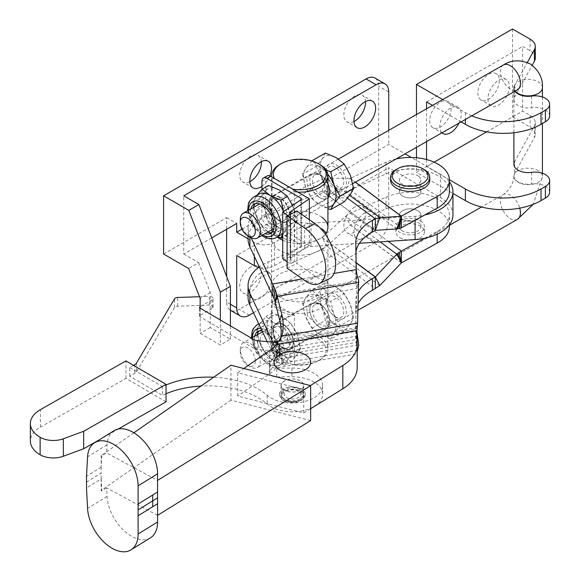 <?xml version="1.0" encoding="UTF-8"?>
<svg xmlns="http://www.w3.org/2000/svg" width="580" height="580" viewBox="0 0 580 580"><rect width="100%" height="100%" fill="white"/><g stroke="black" fill="none" stroke-linecap="round" stroke-linejoin="round"><path stroke-width="0.43" stroke-dasharray="2.9 2.17" d="M402.607 196.098A10.694 6.177 0 0 0 414.258 197.439A10.694 6.177 0 0 0 420.863 191.733A10.694 6.177 0 0 0 417.73 187.369A10.694 6.177 0 0 0 406.072 186.028A10.694 6.177 0 0 0 399.468 191.733A10.694 6.177 0 0 0 402.607 196.098A10.694 6.177 0 0 0 414.258 197.439A10.694 6.177 0 0 0 420.863 191.733A10.694 6.177 0 0 0 418.601 187.935A10.694 6.177 0 0 0 406.689 185.897A10.694 6.177 0 0 0 399.468 191.733A10.694 6.177 0 0 0 401.737 195.532A10.694 6.177 0 0 0 413.649 197.577A10.694 6.177 0 0 0 420.863 191.733A10.694 6.177 0 0 0 417.73 187.369A10.694 6.177 0 0 0 406.072 186.028A10.694 6.177 0 0 0 399.468 191.733A10.694 6.177 0 0 0 402.607 196.098M402.607 219.392A10.694 6.177 0 0 0 414.258 220.726A10.694 6.177 0 0 0 420.863 215.02A10.694 6.177 0 0 0 417.73 210.656A10.694 6.177 0 0 0 406.072 209.315A10.694 6.177 0 0 0 399.468 215.02A10.694 6.177 0 0 0 402.607 219.392A10.694 6.177 0 0 0 414.258 220.726A10.694 6.177 0 0 0 420.863 215.02A10.694 6.177 0 0 0 418.601 211.229A10.694 6.177 0 0 0 406.689 209.184A10.694 6.177 0 0 0 399.468 215.02A10.694 6.177 0 0 0 401.737 218.819A10.694 6.177 0 0 0 413.649 220.864A10.694 6.177 0 0 0 420.863 215.02A10.694 6.177 0 0 0 417.73 210.656A10.694 6.177 0 0 0 406.072 209.315A10.694 6.177 0 0 0 399.468 215.02A10.694 6.177 0 0 0 402.607 219.392M418.601 176.291A10.694 6.177 0 0 0 406.689 174.246A10.694 6.177 0 0 0 399.468 180.09A10.694 6.177 0 0 0 401.737 183.889A10.694 6.177 0 0 0 413.649 185.926A10.694 6.177 0 0 0 420.863 180.09A10.694 6.177 0 0 0 418.601 176.291M401.737 230.463A10.694 6.177 0 0 0 413.649 232.507A10.694 6.177 0 0 0 420.863 226.671A10.694 6.177 0 0 0 418.601 222.872A10.694 6.177 0 0 0 406.689 220.828A10.694 6.177 0 0 0 399.468 226.671A10.694 6.177 0 0 0 401.737 230.463M321.973 228.94A28.166 16.262 0 0 0 290.602 223.568A28.166 16.262 0 0 0 271.599 238.945A28.166 16.262 0 0 0 277.552 248.943A28.166 16.262 0 0 0 308.923 254.323A28.166 16.262 0 0 0 327.932 238.945A28.166 16.262 0 0 0 326.062 233.124M321.973 217.297A28.166 16.262 0 0 0 290.602 211.917A28.166 16.262 0 0 0 271.599 227.295A28.166 16.262 0 0 0 277.175 237.01M277.552 295.524A28.166 16.262 0 0 0 308.923 300.897A28.166 16.262 0 0 0 327.932 285.519A28.166 16.262 0 0 0 321.973 275.522A28.166 16.262 0 0 0 290.602 270.142A28.166 16.262 0 0 0 271.599 285.519A28.166 16.262 0 0 0 277.552 295.524M277.552 307.168A28.166 16.262 0 0 0 308.923 312.548A28.166 16.262 0 0 0 327.932 297.17A28.166 16.262 0 0 0 321.973 287.165A28.166 16.262 0 0 0 290.602 281.786A28.166 16.262 0 0 0 271.599 297.17A28.166 16.262 0 0 0 277.552 307.168M400.084 237.727A14.261 8.236 0 0 0 415.628 239.518A14.261 8.236 0 0 0 424.429 231.906A14.261 8.236 0 0 0 420.253 226.084A14.261 8.236 0 0 0 404.709 224.3A14.261 8.236 0 0 0 395.908 231.906A14.261 8.236 0 0 0 400.084 237.727M420.253 220.842A14.261 8.236 180 0 1 424.429 226.671A14.261 8.236 180 0 1 415.628 234.276A14.261 8.236 180 0 1 400.084 232.493A14.261 8.236 180 0 1 395.908 226.671A14.261 8.236 180 0 1 404.709 219.059A14.261 8.236 180 0 1 420.253 220.842M449.384 226.671A39.222 22.642 0 0 0 441.09 212.744A39.222 22.642 0 0 0 386.048 208.814L350.161 224.996L326.685 246.195A14.616 9.411 -53.5 0 1 322.067 249.269L267.967 273.63A51.7 29.848 0 0 0 248.066 297.17M424.799 238.235L437.189 231.435A39.222 22.642 0 0 0 449.384 215.02A39.222 22.642 0 0 0 441.09 201.1A39.222 22.642 0 0 0 386.048 197.171L350.276 213.28A14.616 9.411 126.5 0 0 345.658 216.355L322.067 237.626L267.967 261.986A51.7 29.848 0 0 0 258.695 267.387M150.481 537.827A34.619 20.655 58.3 0 1 123.511 530.149A34.619 20.655 58.3 0 1 107.039 496.429L106.597 487.852L157.557 515.352L157.571 480.407M253.866 339.59L253.866 348.319A7.134 4.118 0 0 0 257.803 349.493L273.455 350.951A7.134 4.118 0 0 1 279.451 355.011A7.134 4.118 0 0 1 279.052 356.374L269.946 371.439A7.134 4.118 180 0 0 269.548 372.802A7.134 4.118 180 0 0 271.607 375.688A7.134 4.118 180 0 0 276.783 376.913L276.783 368.184A7.134 4.118 180 0 1 276.116 368.169A7.134 4.118 180 0 1 271.607 366.959A7.134 4.118 180 0 1 269.548 364.066A7.134 4.118 180 0 1 269.946 362.71L279.052 347.637A7.134 4.118 0 0 0 279.451 346.282A7.134 4.118 0 0 0 277.465 343.425M276.783 368.184L291.921 368.053A30.305 17.494 180 0 1 313.939 373.259A30.305 17.494 180 0 1 322.676 385.548A30.305 17.494 180 0 1 303.876 401.737A30.305 17.494 180 0 1 270.802 397.844A30.305 17.494 180 0 1 267.213 395.306A71.304 41.166 0 0 0 258.781 389.354A71.304 41.166 0 0 0 252.213 385.961A71.304 41.166 0 0 0 213.665 377.232M276.783 376.913L291.921 376.79A30.305 17.494 180 0 1 313.939 381.988A30.305 17.494 180 0 1 322.676 394.284A30.305 17.494 180 0 1 303.876 410.466A30.305 17.494 180 0 1 270.802 406.573A30.305 17.494 180 0 1 267.213 404.042A71.304 41.166 0 0 0 258.781 398.083A71.304 41.166 0 0 0 201.013 386.041M291.204 401.563A10.164 5.865 0 0 0 301.825 397.88A10.164 5.865 0 0 0 298.381 391.007A10.164 5.865 0 0 0 293.531 389.912A10.164 5.865 0 0 0 286.353 391.007A10.164 5.865 0 0 0 282.547 397.242A10.164 5.865 0 0 0 291.204 401.563M291.435 398.946A8.127 4.691 0 0 0 299.933 395.995A8.127 4.691 0 0 0 297.177 390.5A8.127 4.691 0 0 0 293.299 389.622A8.127 4.691 0 0 0 287.557 390.5A8.127 4.691 0 0 0 284.512 395.488A8.127 4.691 0 0 0 291.435 398.946M293.857 386.816A13.014 7.511 0 0 0 279.357 394.284A13.014 7.511 0 0 0 290.877 401.744A13.014 7.511 0 0 0 305.385 394.284A13.014 7.511 0 0 0 293.857 386.816M396.14 158.942A39.222 22.642 0 0 0 386.048 162.233L350.276 178.343L326.685 178.321A14.616 9.411 126.5 0 0 322.067 179.401L267.967 203.761A51.7 29.848 0 0 0 248.066 227.295A51.7 29.848 0 0 0 249.879 235.132L251.082 237.684M449.384 191.733A39.222 22.642 0 0 0 441.09 177.806A39.222 22.642 0 0 0 386.048 173.877L350.276 189.986A14.616 9.411 -53.5 0 1 345.658 191.067L322.067 191.045L267.967 215.405A51.7 29.848 0 0 0 248.066 238.945M429.78 180.09A19.611 11.324 0 0 0 424.031 172.086A19.611 11.324 0 0 0 402.665 169.628A19.611 11.324 0 0 0 390.558 180.09M282.721 240.243A28.166 16.262 0 0 0 325.271 234.197M276.5 344.433L276.5 356.076L356.939 342.236L355.555 329.295L356.874 287.26A17.828 4.162 -99.8 0 0 355.982 284.562L355.786 254.75A53.483 30.878 180 0 1 355.786 254.424A53.483 30.878 180 0 1 355.946 252.017M356.939 330.593L356.939 342.236L355.555 336.32L356.874 330.941A17.828 4.162 80.2 0 1 355.982 330.15L355.786 301.325A53.483 30.878 180 0 1 355.786 301.005A53.483 30.878 180 0 1 358.534 291.232M272.868 342.164L274.057 344.252A17.828 4.162 -99.8 0 0 274.956 345.035L279.785 346.702A53.483 5.814 171.7 0 1 281.155 347.739A53.483 5.814 171.7 0 1 279.792 349.356L276.5 356.076L281.314 337.741L279.792 342.338L279.052 346.97M267.133 341.627L275.108 357.541A32.088 7.482 -99.8 0 0 276.725 358.955L281.822 360.731A53.483 5.814 171.7 0 1 283.192 361.768A53.483 5.814 171.7 0 1 281.829 363.385L276.5 367.727L276.5 356.076M356.976 332.652L356.758 331.158L275.246 345.18L277.284 359.216L358.65 344.853A32.088 7.482 80.2 0 1 357.033 343.44L356.265 339.467L355.786 312.968A53.483 30.878 180 0 1 355.786 312.649A53.483 30.878 180 0 1 358.172 303.529M424.031 169.462A19.611 11.324 0 0 0 396.299 169.462M310.409 385.562L303.76 389.68L237.72 372.759L243.832 368.503M272.875 295.59L356.265 281.242L356.265 269.599M322.067 191.045L375.325 230.347M275.246 302.506L356.758 288.477L358.795 282.337M356.874 287.26L358.65 280.205M355.982 284.562L357.033 275.362M280.539 338.88A53.483 47.661 -161.6 0 1 279.792 342.338L355.555 329.295L357.592 323.161M281.829 336.197L281.314 337.741M303.76 389.68L303.76 412.974L237.72 396.046L237.72 372.759M310.655 420.565L230.949 400.135L230.949 365.197M101.754 455.909L101.138 467.088L101.138 455.583L101.754 455.909L106.597 452.922L157.557 480.421M101.138 467.088L101.138 473.048L86.507 482.089M133.893 432.782L101.138 455.583M114.093 430.672A34.619 20.655 -121.7 0 0 107.039 444.824L106.597 452.922M101.225 467.139L86.5 476.231M209.337 305.087L209.337 296.358A3.567 2.059 180 0 1 213.077 298.41A3.567 2.059 180 0 1 212.019 299.875L212.019 308.611A3.567 2.059 0 0 0 213.077 307.146A3.567 2.059 0 0 0 209.337 305.087L177.647 306.211A3.567 2.059 0 0 0 174.486 307.596L136.568 371.686A7.134 4.118 0 0 1 134.828 373.281L129.71 376.202L162.458 395.35L162.458 386.621A71.304 41.166 0 0 1 166.032 385.011M212.019 308.611L200.093 315.404A1.783 1.029 0 0 0 199.563 316.136A1.783 1.029 0 0 0 200.078 316.861L200.078 308.132M253.866 348.319L200.078 316.861M166.032 393.74A71.304 41.166 0 0 0 162.458 395.35M212.019 299.875L200.158 306.639M133.494 365.313L129.71 367.466L129.71 376.202M166.032 401.81L125.954 378.37L40.433 427.112A33.872 19.553 0 0 0 30.356 441.025M125.954 378.37L125.954 360.905M129.71 367.466L162.458 386.621M98.665 440.205L118.262 429.033M199.491 296.706L209.337 296.358M357.186 367.727A53.483 30.878 0 0 0 357.178 367.408L356.939 353.88L276.5 367.727A53.483 30.878 180 0 1 276.116 368.169A53.483 30.878 180 0 1 269.707 373.774L237.72 396.046M106.597 487.852L101.754 490.847L101.225 478.841L86.5 487.939M101.225 478.841L101.138 473.048M230.949 400.135L101.138 490.513L101.754 490.847M101.138 479.007L101.138 490.513M356.939 342.236L357.186 351.77M303.76 412.974L310.655 408.704M357.592 350.349L281.829 363.385L279.792 349.356L355.555 336.32L357.186 347.521M279.248 341.076L356.265 327.823L356.265 339.467L272.875 353.814L272.912 342.164M355.982 330.15L357.033 343.44M356.874 330.941L356.961 331.615M357.911 339.061L358.65 344.853M274.956 345.035L276.725 358.955M274.057 344.252L275.108 357.541M401.367 262.74L350.276 224.924M284.425 389.695A11.23 6.481 0 0 0 281.14 394.284A11.23 6.481 0 0 0 288.071 400.272A11.23 6.481 0 0 0 300.31 398.866A11.23 6.481 0 0 0 303.601 394.284A11.23 6.481 0 0 0 296.67 388.288A11.23 6.481 0 0 0 284.425 389.695M284.425 380.966A11.23 6.481 0 0 0 281.14 385.548A11.23 6.481 0 0 0 288.071 391.536A11.23 6.481 0 0 0 300.31 390.13A11.23 6.481 0 0 0 303.601 385.548A11.23 6.481 0 0 0 296.67 379.559A11.23 6.481 0 0 0 284.425 380.966M284.316 398.873A11.317 6.532 180 0 1 281.046 394.284A11.317 6.532 180 0 1 288.071 388.238A11.317 6.532 180 0 1 300.425 389.688A11.317 6.532 180 0 1 303.688 394.284A11.317 6.532 180 0 1 296.67 400.33A11.317 6.532 180 0 1 284.316 398.873M284.316 390.137A11.317 6.532 180 0 1 281.046 385.548A11.317 6.532 180 0 1 288.071 379.501A11.317 6.532 180 0 1 300.425 380.959A11.317 6.532 180 0 1 303.688 385.548A11.317 6.532 180 0 1 296.67 391.594A11.317 6.532 180 0 1 284.316 390.137M250.582 267.133A15.334 8.852 120 0 0 240.562 280.64A15.334 8.852 120 0 0 242.911 292.929A15.334 8.852 120 0 0 250.582 292.168A15.334 8.852 120 0 0 260.594 278.661A15.334 8.852 120 0 0 258.245 266.372A15.334 8.852 120 0 0 250.582 267.133M260.666 272.955A15.334 8.852 120 0 0 250.647 286.469A15.334 8.852 120 0 0 252.996 298.751A15.334 8.852 120 0 0 260.666 297.989A15.334 8.852 120 0 0 270.679 284.483A15.334 8.852 120 0 0 268.33 272.194A15.334 8.852 120 0 0 260.666 272.955M354.699 207.017A15.334 8.852 120 0 0 344.687 220.53A15.334 8.852 120 0 0 347.036 232.812A15.334 8.852 120 0 0 354.699 232.051A15.334 8.852 120 0 0 364.719 218.544A15.334 8.852 120 0 0 362.369 206.255A15.334 8.852 120 0 0 354.699 207.017M364.784 212.838A15.334 8.852 120 0 0 354.771 226.352A15.334 8.852 120 0 0 357.12 238.634A15.334 8.852 120 0 0 364.784 237.88A15.334 8.852 120 0 0 374.803 224.366A15.334 8.852 120 0 0 372.454 212.084A15.334 8.852 120 0 0 364.784 212.838M249.85 181.649A15.334 8.852 -60 0 1 242.911 182.011A15.334 8.852 -60 0 1 240.562 169.73A15.334 8.852 -60 0 1 250.582 156.216A15.334 8.852 -60 0 1 258.245 155.454A15.334 8.852 -60 0 1 261.392 161.646M269.881 175.827A15.334 8.852 -60 0 1 261.935 186.26M353.974 121.532A15.334 8.852 -60 0 1 347.036 121.894A15.334 8.852 -60 0 1 344.687 109.613A15.334 8.852 -60 0 1 354.699 96.099A15.334 8.852 -60 0 1 362.369 95.345A15.334 8.852 -60 0 1 365.516 101.529M230.412 304.254L226.628 302.064A17.828 10.295 120 0 0 230.318 310.227A17.828 10.295 120 0 0 239.236 309.343L366.045 236.132A17.828 10.295 120 0 0 378.653 214.295L378.653 86.203A17.828 10.295 -60 0 0 374.963 78.046M226.628 302.064L226.628 276.522M253.525 312.743L376.13 241.954A17.828 10.295 120 0 0 388.738 220.117L388.738 167.714L236.713 255.49M452.951 215.02A42.782 24.701 0 0 0 440.423 197.555L388.738 167.714M259.695 267.619A14.261 8.236 0 0 0 274.529 265.676L304.667 248.276A10.694 6.177 180 0 1 311.003 246.507L359.39 243.281M241.962 229.173L388.738 144.427L405.065 153.852M248.066 238.75L254.359 242.389A14.261 8.236 0 0 0 274.529 242.389L304.667 224.989A10.694 6.177 180 0 1 311.003 223.22L415.084 216.275A42.782 24.701 0 0 0 424.799 214.948M449.384 181.859A42.782 24.701 0 0 0 440.423 174.268L411.3 157.456M388.738 130.333L388.738 144.427M163.596 254.033L226.628 217.645L226.628 229.288M226.628 217.645L236.713 223.467M211.743 237.88L183.766 254.033L183.766 195.808M183.766 254.033L198.701 262.653L188.616 268.475M200.158 308.176L200.158 333.362L220.327 345.006L220.327 319.971M198.701 262.653L210.243 292.603L210.243 327.54L230.412 339.184L220.327 345.006M230.412 339.184L230.412 325.866M210.243 327.54L200.158 333.362M210.243 292.603L200.158 298.424M264.9 207.43A12.122 6.953 -119.7 0 0 258.898 206.799A12.122 6.953 -119.7 0 0 257.027 216.499A12.122 6.953 -119.7 0 0 264.9 227.23A12.122 6.953 -119.7 0 0 270.904 227.86A12.122 6.953 -119.7 0 0 272.774 218.16A12.122 6.953 -119.7 0 0 264.9 207.43M278.335 199.774A12.122 6.953 -119.7 0 0 272.332 199.143A12.122 6.953 -119.7 0 0 270.461 208.844A12.122 6.953 -119.7 0 0 278.335 219.573A12.122 6.953 -119.7 0 0 284.338 220.204A12.122 6.953 -119.7 0 0 286.208 210.504A12.122 6.953 -119.7 0 0 278.335 199.774M250.821 208.938A16.805 9.643 -119.7 0 0 262.312 232.529A16.805 9.643 -119.7 0 0 264.944 233.718M271.832 232.493A16.805 9.643 -119.7 0 0 273.224 231.935A16.805 9.643 -119.7 0 0 275.819 218.479A16.805 9.643 -119.7 0 0 264.9 203.602A16.805 9.643 -119.7 0 0 256.577 202.725A16.805 9.643 -119.7 0 0 255.381 203.638M253.409 207.466A16.805 9.643 -119.7 0 0 264.9 231.05A16.805 9.643 -119.7 0 0 267.532 232.246M279.4 197.417A14.261 8.178 -119.7 0 0 272.339 196.671A14.261 8.178 -119.7 0 0 270.135 208.089A14.261 8.178 -119.7 0 0 279.4 220.712A14.261 8.178 -119.7 0 0 286.462 221.458A14.261 8.178 -119.7 0 0 288.666 210.04A14.261 8.178 -119.7 0 0 279.4 197.417M279.466 197.381A14.261 8.178 -119.7 0 0 272.404 196.635A14.261 8.178 -119.7 0 0 270.2 208.053A14.261 8.178 -119.7 0 0 279.466 220.675A14.261 8.178 -119.7 0 0 286.527 221.415A14.261 8.178 -119.7 0 0 288.731 210.004A14.261 8.178 -119.7 0 0 279.466 197.381M289.862 215.107A14.797 8.49 60.3 0 1 286.796 221.886A14.797 8.49 60.3 0 1 275.471 217.848A14.797 8.49 60.3 0 1 269.069 202.949A14.797 8.49 60.3 0 1 272.136 196.17A14.797 8.49 60.3 0 1 283.461 200.209A14.797 8.49 60.3 0 1 289.862 215.107M319.812 173.949L311.054 173.993L306.776 179.256L307.69 186.485L319.812 198.113L325.714 199.701L326.888 188.427L319.812 173.949M268.707 334.812A12.122 6.953 -119.7 0 0 262.704 334.174A12.122 6.953 -119.7 0 0 260.833 343.875A12.122 6.953 -119.7 0 0 268.707 354.605A12.122 6.953 -119.7 0 0 274.71 355.243A12.122 6.953 -119.7 0 0 276.58 345.542A12.122 6.953 -119.7 0 0 268.707 334.812M282.141 327.156A12.122 6.953 -119.7 0 0 276.138 326.518A12.122 6.953 -119.7 0 0 274.267 336.219A12.122 6.953 -119.7 0 0 282.141 346.949A12.122 6.953 -119.7 0 0 288.144 347.579A12.122 6.953 -119.7 0 0 290.014 337.879A12.122 6.953 -119.7 0 0 282.141 327.156M254.627 336.32A16.805 9.643 -119.7 0 0 266.118 359.904A16.805 9.643 -119.7 0 0 274.442 360.789A16.805 9.643 -119.7 0 0 277.037 347.333A16.805 9.643 -119.7 0 0 266.118 332.456A16.805 9.643 -119.7 0 0 262.087 330.926M257.215 334.841A16.805 9.643 -119.7 0 0 268.707 358.433A16.805 9.643 -119.7 0 0 277.03 359.31A16.805 9.643 -119.7 0 0 279.625 345.861A16.805 9.643 -119.7 0 0 268.707 330.984A16.805 9.643 -119.7 0 0 260.384 330.107A16.805 9.643 -119.7 0 0 259.188 331.02M283.207 324.8A14.261 8.178 -119.7 0 0 276.145 324.053A14.261 8.178 -119.7 0 0 273.941 335.465A14.261 8.178 -119.7 0 0 283.207 348.087A14.261 8.178 -119.7 0 0 290.268 348.834A14.261 8.178 -119.7 0 0 292.472 337.422A14.261 8.178 -119.7 0 0 283.207 324.8M283.272 348.051A14.261 8.178 60.3 0 1 274.007 335.428A14.261 8.178 60.3 0 1 276.211 324.017A14.261 8.178 60.3 0 1 283.272 324.764A14.261 8.178 60.3 0 1 292.537 337.386A14.261 8.178 60.3 0 1 290.333 348.798A14.261 8.178 60.3 0 1 283.272 348.051M283.272 324.329A14.797 8.49 -119.7 0 0 275.942 323.553A14.797 8.49 -119.7 0 0 273.659 335.392A14.797 8.49 -119.7 0 0 283.272 348.486A14.797 8.49 -119.7 0 0 290.602 349.262A14.797 8.49 -119.7 0 0 292.885 337.422A14.797 8.49 -119.7 0 0 283.272 324.329M319.812 303.5L311.054 303.536L306.776 308.806L307.69 316.035L319.812 327.664L325.714 329.251L326.888 317.978L319.812 303.5M282.721 233.696A23.178 13.296 -119.7 0 0 284.178 232.087A23.178 13.296 -119.7 0 0 284.178 213.164A23.178 13.296 -119.7 0 0 283.526 211.569M292.574 205.429L296.793 220.864L293.567 226.737L287.39 234.291L279.466 227.947A23.178 13.296 60.3 0 1 265.364 210.243A23.178 13.296 60.3 0 1 265.364 191.32A23.178 13.296 60.3 0 1 279.466 190.102A23.178 13.296 60.3 0 1 293.567 207.814A23.178 13.296 60.3 0 1 293.567 226.737A23.178 13.296 -119.7 0 1 279.466 227.947L268.591 223.293L262.153 226.961L270.077 233.305A23.178 13.296 -119.7 0 0 281.554 234.516M274.224 178.278A26.383 15.232 0 0 0 274.412 178.676L272.027 178.742A28.166 16.262 180 0 1 271.636 176.762M279.85 164.416A28.166 16.262 180 0 1 319.551 164.343M265.959 354.344L259.782 342.976A23.178 13.296 -119.7 0 0 273.883 360.68L265.959 354.344L272.397 350.668L283.272 355.33A23.178 13.296 -119.7 0 0 294.517 356.664L294.517 364.53A28.166 16.262 0 0 0 319.681 360.049A28.166 16.262 0 0 0 327.932 348.551A28.166 16.262 0 0 0 319.812 337.125A28.166 16.262 0 0 0 289.072 333.507A28.166 16.262 0 0 0 271.599 348.551A28.166 16.262 0 0 0 272.027 351.371L272.027 343.512A23.178 13.296 60.3 0 1 269.171 337.625A23.178 13.296 60.3 0 1 269.171 318.703A23.178 13.296 60.3 0 1 272.027 316.144L272.027 343.512A23.178 13.296 60.3 0 0 283.272 355.33L291.196 361.666L284.758 365.335L287.985 359.462A23.178 13.296 -119.7 0 0 287.985 340.54A23.178 13.296 -119.7 0 0 273.883 322.835L284.758 327.49L287.985 340.54L294.154 351.915L287.985 359.462A23.178 13.296 -119.7 0 1 285.36 361.891L280.183 364.842A23.178 13.296 -119.7 0 0 283.758 346.296A23.178 13.296 -119.7 0 0 268.707 325.786A23.178 13.296 -119.7 0 0 258.781 323.901M297.931 192.147A28.166 16.262 180 0 1 294.517 191.893L294.517 241.091A28.166 16.262 0 0 1 282.721 238.061M309.336 219.689L309.336 245.391L272.027 223.568L272.027 227.94A28.166 16.262 0 0 0 279.719 236.538A28.166 16.262 0 0 0 281.641 237.568M272.397 350.668L269.171 337.625L263.001 326.25L269.171 318.703L272.397 312.823L283.272 317.485A23.178 13.296 60.3 0 1 294.517 329.302A23.178 13.296 60.3 0 1 297.373 335.189A23.178 13.296 60.3 0 1 297.373 354.112A23.178 13.296 -119.7 0 1 294.517 356.664L294.517 315.324A28.166 16.262 180 0 1 279.719 310.779A28.166 16.262 180 0 1 272.027 302.173L272.027 316.144A23.178 13.296 -119.7 0 1 283.272 317.485L291.196 323.821L284.758 327.49M284.758 365.335L273.883 360.68A23.178 13.296 -119.7 0 0 285.36 361.891M291.196 323.821L297.373 335.189L300.599 348.239L294.154 351.915M300.599 348.239L297.373 354.112L291.196 361.666M259.782 342.976L256.556 329.926L259.782 324.053L265.959 316.499L273.883 322.835A23.178 13.296 -119.7 0 0 262.406 321.625A23.178 13.296 -119.7 0 0 259.782 324.053A23.178 13.296 -119.7 0 0 259.782 342.976M263.001 326.25L256.556 329.926M272.397 312.823L265.959 316.499M294.517 315.324L272.027 302.173M272.027 227.94L294.517 241.091M261.935 189.363L261.935 216.238A7.134 4.089 -119.7 0 0 266.945 224.996L270.744 222.821L272.027 223.568L272.027 178.742M274.412 354.22A26.383 15.232 180 0 1 288.318 336.284A26.383 15.232 180 0 1 321.284 341.192A26.383 15.232 180 0 1 318.42 360.774A26.383 15.232 180 0 1 292.132 364.588L274.412 354.22L272.027 351.371M294.517 364.53L292.132 364.588M294.517 191.893L292.132 189.044A26.383 15.232 0 0 0 292.827 189.16M292.132 189.044L274.412 178.676M270.744 222.821A7.134 4.089 60.3 0 1 265.734 214.071L265.734 179.14A7.134 4.089 60.3 0 1 267.213 175.87M290.674 212.817L290.674 258.064A1.783 1.029 0 0 0 290.246 258.731A1.783 1.029 0 0 0 290.66 259.383L294.256 261.892L294.256 215.311L291.776 213.585M290.674 258.064L309.336 245.391M266.945 224.996L300.94 244.876L300.94 199.745M301.027 199.687L301.027 246.261L282.721 258.695M287.114 261.754L290.138 263.864L290.138 217.282L287.658 215.557M294.256 215.311L290.138 217.282M294.256 261.892L290.138 263.864M301.027 246.261A1.783 1.029 0 0 0 301.455 245.601A1.783 1.029 0 0 0 300.94 244.876M329.034 278.922A32.088 16.711 64.4 0 1 315.194 276.174L296.996 263.487L296.996 211.091M287.114 268.214L296.996 263.487M283.584 211.533L290.348 224.532L282.721 234.327M296.793 220.864L290.348 224.532M287.39 234.291L282.721 236.952M262.153 226.961L255.976 215.593A23.178 13.296 -119.7 0 0 270.077 233.305L277.566 236.785M258.6 194.242A23.178 13.296 -119.7 0 0 255.976 196.671A23.178 13.296 -119.7 0 0 255.976 215.593L252.749 202.543L257.15 195.076M268.591 223.293L265.364 210.243L259.195 198.875L252.749 202.543M259.195 198.875L265.364 191.32L268.591 185.448M335.233 167.344A12.122 6.953 -119.7 0 0 329.23 166.707A12.122 6.953 -119.7 0 0 327.359 176.407A12.122 6.953 -119.7 0 0 335.233 187.137A12.122 6.953 -119.7 0 0 341.236 187.775A12.122 6.953 -119.7 0 0 343.106 178.075A12.122 6.953 -119.7 0 0 335.233 167.344M320.943 195.286A12.122 6.953 60.3 0 1 313.07 184.556A12.122 6.953 60.3 0 1 314.94 174.856A12.122 6.953 60.3 0 1 320.943 175.493A12.122 6.953 60.3 0 1 328.817 186.224A12.122 6.953 60.3 0 1 326.946 195.924A12.122 6.953 60.3 0 1 320.943 195.286M336.298 188.275A14.261 8.178 60.3 0 1 326.279 170.774A14.261 8.178 60.3 0 1 336.298 164.988A14.261 8.178 60.3 0 1 346.318 182.49A14.261 8.178 60.3 0 1 336.298 188.275M319.87 197.642A14.261 8.178 60.3 0 1 310.612 185.02A14.261 8.178 60.3 0 1 312.808 173.608A14.261 8.178 60.3 0 1 319.87 174.355A14.261 8.178 60.3 0 1 329.135 186.977A14.261 8.178 60.3 0 1 326.939 198.389A14.261 8.178 60.3 0 1 319.87 197.642M327.932 183.969A14.261 8.178 -119.7 0 0 319.812 174.391A14.261 8.178 -119.7 0 0 312.75 173.645A14.261 8.178 -119.7 0 0 310.546 185.056A14.261 8.178 -119.7 0 0 319.812 197.679A14.261 8.178 -119.7 0 0 326.873 198.425A14.261 8.178 -119.7 0 0 327.932 197.599M325.431 153.055L322.204 158.927L316.027 166.475L302.485 174.196L305.711 168.323L311.88 160.776L319.812 167.112A23.178 13.296 -119.7 0 0 305.711 168.323A23.178 13.296 -119.7 0 0 305.711 187.246A23.178 13.296 -119.7 0 0 319.812 204.957L327.932 208.669M327.772 174.181A23.178 13.296 60.3 0 0 319.812 167.112L326.083 170.129M316.027 166.475L322.204 177.85L325.431 190.9L336.298 195.554L344.23 201.891M302.485 174.196L305.711 187.246L311.88 198.621L325.431 190.9M311.88 198.621L319.812 204.957A23.178 13.296 -119.7 0 0 327.932 207.183M322.204 158.927A23.178 13.296 60.3 0 1 336.298 157.709A23.178 13.296 60.3 0 1 350.4 175.421A23.178 13.296 60.3 0 1 350.4 194.344A23.178 13.296 60.3 0 1 336.298 195.554A23.178 13.296 60.3 0 1 322.204 177.85A23.178 13.296 60.3 0 1 322.204 158.927M335.233 296.887A12.122 6.953 -119.7 0 0 329.23 296.257A12.122 6.953 -119.7 0 0 327.359 305.957A12.122 6.953 -119.7 0 0 335.233 316.687A12.122 6.953 -119.7 0 0 341.236 317.318A12.122 6.953 -119.7 0 0 343.106 307.618A12.122 6.953 -119.7 0 0 335.233 296.887M320.943 324.836A12.122 6.953 60.3 0 1 313.07 314.106A12.122 6.953 60.3 0 1 314.94 304.406A12.122 6.953 60.3 0 1 320.943 305.036A12.122 6.953 60.3 0 1 328.817 315.767A12.122 6.953 60.3 0 1 326.946 325.467A12.122 6.953 60.3 0 1 320.943 324.836M336.298 317.825A14.261 8.178 60.3 0 1 326.279 300.324A14.261 8.178 60.3 0 1 336.298 294.538A14.261 8.178 60.3 0 1 346.318 312.04A14.261 8.178 60.3 0 1 336.298 317.825M319.87 327.192A14.261 8.178 60.3 0 1 310.612 314.57A14.261 8.178 60.3 0 1 312.808 303.151A14.261 8.178 60.3 0 1 319.87 303.898A14.261 8.178 60.3 0 1 329.135 316.52A14.261 8.178 60.3 0 1 326.939 327.932A14.261 8.178 60.3 0 1 319.87 327.192M319.812 303.935A14.261 8.178 -119.7 0 0 312.75 303.188A14.261 8.178 -119.7 0 0 310.546 314.606A14.261 8.178 -119.7 0 0 319.812 327.229A14.261 8.178 -119.7 0 0 326.873 327.976A14.261 8.178 -119.7 0 0 329.07 316.557A14.261 8.178 -119.7 0 0 319.812 303.935M325.431 282.598L322.204 288.47A23.178 13.296 60.3 0 1 336.298 287.26L325.431 282.598L311.88 290.319L319.812 296.656A23.178 13.296 -119.7 0 0 305.711 297.873A23.178 13.296 -119.7 0 0 305.711 316.796A23.178 13.296 -119.7 0 0 319.812 334.508L330.68 339.162L344.23 331.441L350.4 323.887L353.626 318.014L350.4 304.964L344.23 293.596L330.68 301.317L333.906 314.367L340.083 325.735L353.626 318.014M330.68 339.162L333.906 333.29L340.083 325.735M311.88 290.319L305.711 297.873L302.485 303.746L305.711 316.796L311.88 328.164L319.812 334.508A23.178 13.296 -119.7 0 0 333.906 333.29A23.178 13.296 -119.7 0 0 333.906 314.367A23.178 13.296 60.3 0 0 319.812 296.656L330.68 301.317M344.23 331.441L336.298 325.104A23.178 13.296 60.3 0 1 322.204 307.4A23.178 13.296 60.3 0 1 322.204 288.47L316.027 296.025L322.204 307.4L325.431 320.443L336.298 325.104A23.178 13.296 60.3 0 0 350.4 323.887A23.178 13.296 60.3 0 0 350.4 304.964A23.178 13.296 60.3 0 0 336.298 287.26L344.23 293.596M302.485 303.746L316.027 296.025M311.88 328.164L325.431 320.443M255.309 361.021A10.694 6.134 -119.7 0 0 247.841 347.92A10.694 6.134 -119.7 0 0 240.28 352.125A10.694 6.134 -119.7 0 0 240.28 352.234A10.694 6.134 -119.7 0 0 247.841 365.393A10.694 6.134 -119.7 0 0 255.309 361.021M240.308 349.32A14.261 8.178 60.3 0 1 240.316 349.174A14.261 8.178 60.3 0 1 243.267 342.794A14.261 8.178 60.3 0 1 254.178 346.68A14.261 8.178 60.3 0 1 260.348 361.043A14.261 8.178 60.3 0 1 257.389 367.575A14.261 8.178 60.3 0 1 250.393 366.864A14.261 8.178 60.3 0 1 240.308 349.32M250.393 237.314A14.261 8.178 60.3 0 1 240.308 219.776M451.138 108.402A15.152 8.751 -60 0 1 444.519 123.649A15.152 8.751 -60 0 1 432.847 127.709A15.152 8.751 -60 0 1 429.708 120.778A15.152 8.751 -60 0 1 436.32 105.524A15.152 8.751 -60 0 1 447.999 101.464A15.152 8.751 -60 0 1 451.138 108.402M458.954 123.141A15.152 8.751 120 0 0 461.223 114.224A15.152 8.751 120 0 0 458.084 107.285A15.152 8.751 120 0 0 446.404 111.346A15.152 8.751 120 0 0 439.792 126.6A15.152 8.751 120 0 0 441.974 132.82M499.293 80.598A15.152 8.751 -60 0 1 492.674 95.852A15.152 8.751 -60 0 1 481.001 99.912A15.152 8.751 -60 0 1 477.862 92.974A15.152 8.751 -60 0 1 484.474 77.72A15.152 8.751 -60 0 1 496.154 73.667A15.152 8.751 -60 0 1 499.293 80.598M487.947 98.796A15.152 8.751 120 0 0 491.086 105.734A15.152 8.751 120 0 0 502.759 101.674A15.152 8.751 120 0 0 509.378 86.42A15.152 8.751 120 0 0 506.238 79.489A15.152 8.751 120 0 0 494.559 83.549A15.152 8.751 120 0 0 487.947 98.796M549.644 115.884A14.543 8.396 0 0 0 545.381 109.939A14.543 8.396 0 0 0 531.599 107.728A14.261 8.236 180 0 1 513.902 99.738A14.261 8.236 180 0 1 514.576 97.237L532.208 65.243M549.644 192.154A14.543 8.396 0 0 0 545.381 186.216A14.543 8.396 0 0 0 531.599 184.005A14.261 8.236 180 0 1 513.902 176.008A14.261 8.236 180 0 1 514.576 173.514L534.448 137.446A17.828 10.295 0 0 0 535.289 134.321A17.828 10.295 0 0 0 530.069 127.042L512.524 116.921L416.469 172.376L452.951 193.437M486.635 131.863L522.609 111.099L530.069 115.398A17.828 10.295 180 0 1 535.289 122.677A17.828 10.295 180 0 1 534.448 125.795L514.576 161.871L514.576 173.514M442.678 99.586L465.377 112.694A53.483 30.878 0 0 0 471.757 115.84M514.967 91.212A14.261 8.236 180 0 1 513.902 88.095A14.261 8.236 180 0 1 514.576 85.594L527.307 62.495M535.289 58.051A17.828 10.295 0 0 0 530.069 50.772L522.609 46.465L522.609 111.099M512.524 29L512.524 116.921M416.469 114.521L416.469 147.356M416.469 157.738L416.469 172.376M449.384 179.735L426.554 166.554L426.554 159.514M426.554 141.607L426.554 108.779M432.528 105.371L461.143 121.894M426.554 166.554L434.145 162.168M426.554 101.928L522.609 46.465M437.189 234.175L437.189 231.435M107.039 496.429L87.566 508.457M291.921 368.053L291.921 376.79M267.213 395.306L267.213 404.042M291.08 402.179A11.23 6.481 180 0 1 281.213 394.995A11.23 6.481 180 0 1 293.654 389.296A11.23 6.481 180 0 1 303.529 396.481A11.23 6.481 180 0 1 291.08 402.179M386.048 162.233L386.048 173.877M302.39 278.871L334 273.426M322.067 179.401L347.442 198.186M322.067 237.626L356.142 262.849M322.067 249.269L375.311 288.68M355.786 243.1L355.786 254.75M249.879 235.132L249.879 237.017M375.311 230.347L322.183 191.016L326.685 178.321L349.682 195.344M396.829 228.948L345.658 191.067L350.161 178.372L355.337 182.2M350.276 178.343L355.417 182.149M350.276 189.986L401.367 227.81M267.967 203.761L267.967 215.405M357.178 344.121L357.178 367.408M269.707 350.487L269.707 373.774M107.039 444.824L87.566 456.859M200.093 308.139L200.093 315.404M134.828 364.552L134.828 373.281M136.568 362.95L136.568 371.686M40.433 427.112L40.433 409.647M269.946 371.439L269.946 362.71M279.052 356.374L279.052 347.637M273.455 350.951L273.455 342.214M257.803 349.493L257.803 340.757M177.647 306.211L177.647 297.475M174.486 307.596L174.486 298.867M281.822 360.731L279.785 346.702M267.967 273.63L267.967 261.986M355.786 312.968L355.786 301.325M379.813 285.519L326.685 246.195L322.183 237.546L356.142 262.682M350.276 213.28L388.209 241.352M401.331 262.87L350.161 224.996L345.658 216.355L380.161 241.889M386.048 208.814L386.048 197.171M249.32 315.165L239.236 309.343M376.13 241.954L366.045 236.132M440.423 197.555L440.423 174.268M388.738 220.117L378.653 214.295M254.359 256.295L254.359 242.389M274.529 265.676L274.529 242.389M304.667 248.276L304.667 224.989M311.003 246.507L311.003 223.22M415.084 216.275L415.084 220.277M388.738 92.024L378.653 86.203M253.424 197.193A23.178 13.296 -119.7 0 0 249.85 215.738A23.178 13.296 -119.7 0 0 264.9 236.249A23.178 13.296 -119.7 0 0 276.377 237.466M248.595 210.207A19.539 11.209 -119.7 0 0 262.312 234.755A19.539 11.209 -119.7 0 0 262.718 234.987M257.23 324.575A23.178 13.296 -119.7 0 0 253.656 343.121A23.178 13.296 -119.7 0 0 268.707 363.631A23.178 13.296 -119.7 0 0 280.183 364.842C276.725 366.973 272.288 366.632 266.873 363.798L256.273 352.843L251.394 338.14L243.267 342.794M252.401 337.589A19.539 11.209 -119.7 0 0 266.118 362.137A19.539 11.209 -119.7 0 0 279.85 354.213A19.539 11.209 -119.7 0 0 266.118 330.23A19.539 11.209 -119.7 0 0 260.891 328.374M290.66 259.383L290.66 212.809M305.305 280.901L315.194 276.174M265.734 214.071L261.935 216.238M261.935 181.308L265.734 179.14M503.346 65.011A14.261 8.178 -119.7 0 0 500.388 71.543A14.261 8.178 -119.7 0 0 510.407 89.044A14.261 8.178 -119.7 0 0 517.469 89.791M542.43 87.653A14.261 8.236 -0 0 0 538.312 81.867A14.261 8.236 -0 0 0 522.754 80.04A14.261 8.236 -0 0 0 513.902 87.653A14.261 8.236 -0 0 0 515.199 91.082M538.312 170.658A14.261 8.236 -0 0 0 522.754 168.831A14.261 8.236 -0 0 0 513.902 176.443A14.261 8.236 -0 0 0 518.02 182.229A14.261 8.236 -0 0 0 533.578 184.063A14.261 8.236 -0 0 0 542.43 176.443A14.261 8.236 -0 0 0 538.312 170.658M517.469 219.341A14.261 8.178 60.3 0 1 510.407 218.595A14.261 8.178 60.3 0 1 500.388 201.086A14.261 8.178 60.3 0 1 503.346 194.554A14.261 8.178 60.3 0 1 510.407 195.3A14.261 8.178 60.3 0 1 519.731 208.148M531.599 96.084L531.599 107.728M531.599 172.354L531.599 184.005M534.448 125.795L534.448 137.446M530.069 115.398L530.069 127.042M465.377 112.694L465.377 119.48M514.576 85.594L514.576 97.237M530.069 39.128L530.069 50.772M420.863 191.733L420.863 180.09M399.468 191.733L399.468 180.09M420.863 226.671L420.863 215.02M271.599 227.295L271.599 238.945M327.932 297.17L327.932 285.519M424.429 231.906L424.429 226.671M449.384 224.895L449.384 215.02M322.676 385.548L322.676 394.284M297.177 390.5L298.381 391.007M305.385 394.284C303.594 400.301 298.787 403.042 290.964 402.505C286.157 401.375 281.648 402.23 279.357 394.284M355.786 242.781L355.786 254.424M248.066 227.295L248.066 235.973M356.048 283.714L356.265 278.32M356.939 333.514L356.961 331.767M287.557 390.5L286.353 391.007M269.548 372.802L269.548 364.066M279.451 355.011L279.451 346.282M199.563 316.136L199.563 307.407M213.077 307.146L213.077 298.41M356.939 350.958L356.367 341.874M283.192 361.768L281.155 347.739M356.265 330.745L356.49 336.618M355.786 312.649L355.786 301.005M395.908 231.906L395.908 226.671M271.599 297.17L271.599 285.519M327.932 348.551L327.932 238.945M399.468 226.671L399.468 215.02M281.14 394.284L281.14 385.548M281.046 385.548L281.046 394.284M303.688 385.548L303.688 394.284M303.601 394.284L303.601 385.548M252.996 298.751L242.911 292.929M357.12 238.634L347.036 232.812M268.33 161.276L258.245 155.454M372.454 101.166L362.369 95.345M357.12 127.716L347.036 121.894M252.996 187.833L242.911 182.011M372.454 212.084L362.369 206.255M268.33 272.194L258.245 266.372M272.332 199.143L258.898 206.799M256.577 202.725L253.989 204.204M286.796 221.886L325.714 199.701M311.054 173.993L272.136 196.17M276.138 326.518L262.704 334.174M260.384 330.107L257.796 331.579M311.054 303.536L275.942 323.553M262.406 321.625L258.702 323.734M271.599 348.551L271.599 176.74M318.42 360.774L319.681 360.049M290.246 258.731L290.246 212.149M301.455 245.601L301.455 199.02M247.588 210.779L252.003 224.677L261.711 235.567M325.714 329.251L290.602 349.262M277.03 359.31L274.442 360.789M288.144 347.579L274.71 355.243M273.224 231.935L270.635 233.406M284.338 220.204L270.904 227.86M314.94 174.856L329.23 166.707M326.946 195.924L341.236 187.775M314.94 304.406L329.23 296.257M326.946 325.467L341.236 317.318M513.902 132.762L513.786 86.413L515.801 88.544L518.65 89.262M513.902 176.008L513.902 176.443C513.162 184.049 509.639 190.088 503.346 194.554L481.509 207.002M240.28 352.125L240.316 349.174M338.387 159.029L259.688 203.885M449.384 225.308L262.515 331.825M357.976 310.242L257.389 367.575M542.43 173.253L542.43 176.443L533.179 204.349M542.43 96.983L542.43 123.525M352.792 183.65L273.811 228.665M247.841 365.393L250.393 366.864M442.932 133.53L432.847 127.709M491.086 105.734L481.001 99.912M535.289 122.677L535.289 134.321M513.902 88.095L513.902 99.738M506.238 79.489L496.154 73.667M458.084 107.285L447.999 101.464"/><path stroke-width="0.87" d="M277.175 237.01A28.166 16.262 0 0 0 277.552 237.3A28.166 16.262 0 0 0 282.721 240.243M274.13 361.043A18.364 10.599 0 0 0 290.268 372.788A18.364 10.599 0 0 0 310.612 363.471A18.364 10.599 0 0 0 294.473 351.726A18.364 10.599 0 0 0 274.13 361.043M358.534 291.232A53.483 30.878 180 0 1 372.418 278.625L375.311 277.037L396.829 254.228L401.331 262.87L437.189 243.078A39.222 22.642 0 0 0 449.384 226.671L449.384 224.895M94.62 442.707L114.093 430.672A34.619 20.655 -121.7 0 1 141.766 439.031A34.619 20.655 -121.7 0 1 157.579 473.773A34.619 20.655 -121.7 0 1 157.579 473.809L157.579 521.993A34.619 20.655 58.3 0 1 157.579 522.022A34.619 20.655 58.3 0 1 150.481 537.827L131.007 549.862A34.619 20.655 58.3 0 1 104.037 542.184A34.619 20.655 58.3 0 1 87.566 508.457L86.5 487.939L86.5 476.231L87.566 456.859A34.619 20.655 -121.7 0 1 94.62 442.707A34.619 20.655 -121.7 0 1 122.286 451.059A34.619 20.655 -121.7 0 1 138.105 485.808A34.619 20.655 -121.7 0 0 138.105 485.808L138.105 534.02A34.619 20.655 58.3 0 1 138.105 534.057A34.619 20.655 58.3 0 1 131.007 549.862M375.325 230.347L397.539 228.904A14.616 9.411 126.5 0 0 399.069 228.658L401.367 227.81L401.367 216.159L437.189 196.504A39.222 22.642 0 0 0 449.384 180.09A39.222 22.642 0 0 0 441.09 166.163A39.222 22.642 0 0 0 396.14 158.942M397.561 168.737L396.299 169.462A19.611 11.324 0 0 0 390.558 177.465L390.558 180.09A19.611 11.324 0 0 0 396.299 188.094A19.611 11.324 0 0 0 417.673 190.552A19.611 11.324 0 0 0 429.78 180.09L429.78 177.465A19.611 11.324 0 0 0 424.031 169.462L422.776 168.737A17.828 10.295 0 0 0 397.561 168.737A17.828 10.295 0 0 0 397.561 183.294A17.828 10.295 0 0 0 422.776 183.294A17.828 10.295 0 0 0 422.776 168.737L424.031 169.462M390.558 177.465A19.611 11.324 0 0 0 396.299 185.477A19.611 11.324 0 0 0 417.673 187.927A19.611 11.324 0 0 0 429.78 177.465M251.082 237.684L275.108 289.456A32.088 7.482 80.2 0 1 276.725 294.306L281.822 314.404A53.483 47.661 -161.6 0 1 281.829 336.197L276.5 344.433A53.483 30.878 180 0 1 269.707 350.487L243.832 368.503M310.409 385.562L342.816 365.501A53.483 30.878 0 0 0 357.186 344.44A53.483 30.878 0 0 0 357.178 344.121L356.939 330.593L357.592 323.161L358.65 280.205A32.088 7.482 -99.8 0 0 357.033 275.362L356.265 269.599L355.786 243.1A53.483 30.878 180 0 1 355.786 242.781A53.483 30.878 180 0 1 372.418 220.4L375.311 218.812L379.813 217.645L401.367 216.224L399.069 228.658M325.271 234.197A28.166 16.262 0 0 0 327.932 227.295A28.166 16.262 0 0 0 321.973 217.297M248.066 235.973L248.066 238.945A51.7 29.848 0 0 0 249.879 246.775L274.057 298.664L275.108 289.456M355.946 252.017A53.483 30.878 180 0 1 372.418 232.051L375.311 230.456L375.311 218.812L347.442 198.186M326.062 233.124A28.166 16.262 0 0 0 321.973 228.94M258.695 267.387A51.7 29.848 0 0 0 248.066 285.519A51.7 29.848 0 0 0 249.879 293.357L272.868 342.164M248.066 285.519L248.066 297.17A51.7 29.848 0 0 0 249.879 305L267.133 341.627M358.172 303.529A53.483 30.878 180 0 1 372.418 290.275L379.813 285.519L401.331 262.87M157.571 480.407L310.655 385.627L230.949 365.197L133.893 432.782M157.571 515.345L310.655 420.565L310.655 385.627M375.311 230.325L379.813 217.645L349.682 195.344M396.829 228.948L401.331 216.246L355.337 182.2M401.367 227.81L437.189 208.148A39.222 22.642 0 0 0 449.384 191.733L449.384 180.09M397.539 228.904L401.295 216.362M274.057 298.664A17.828 4.162 80.2 0 1 274.956 301.361L276.725 294.306M274.956 301.361L279.785 320.544A53.483 47.661 -161.6 0 1 280.539 338.88M157.564 497.887L152.714 500.881L152.714 494.921M201.013 386.041A71.304 41.166 0 0 0 166.032 393.74M200.158 306.639L200.093 308.139M133.494 365.313L134.828 364.552A7.134 4.118 180 0 0 136.568 362.95L174.486 298.867A3.567 2.059 180 0 1 177.647 297.475L199.491 296.706M213.665 377.232A71.304 41.166 0 0 0 166.032 385.011M30.356 423.56L30.356 441.025A33.872 19.553 0 0 0 40.122 454.763A18.56 10.715 0 0 0 63.336 456.264L83.687 448.739L83.687 431.274L166.032 384.344L125.954 360.905L40.433 409.647A33.872 19.553 0 0 0 30.356 423.56A33.872 19.553 0 0 0 40.122 437.298A18.56 10.715 0 0 0 63.336 438.792L83.687 431.274M118.262 429.033L166.032 401.81L166.032 384.344M83.687 448.739L98.665 440.205M277.465 343.425A7.134 4.118 0 0 0 273.455 342.214L257.803 340.757A7.134 4.118 180 0 1 253.866 339.59L200.078 308.132A1.783 1.029 180 0 1 199.563 307.407A1.783 1.029 180 0 1 200.093 306.675M138.084 509.921L152.714 500.881L152.714 506.84M310.655 408.704L342.816 388.788A53.483 30.878 0 0 0 357.186 367.727L357.186 344.44M357.186 351.77L358.795 345.187L356.976 332.652M357.186 347.521L357.592 350.349M356.961 331.615L357.99 339.626M356.142 262.849L375.311 277.037L375.311 288.68M375.311 277.037L379.813 285.519M380.161 241.889L396.829 254.228L397.539 253.59A14.616 9.411 -53.5 0 1 399.069 252.452L401.367 251.096L401.367 262.82L399.069 252.452M397.539 253.59L401.331 262.841M388.209 241.352L401.367 251.096L424.799 238.235M261.392 161.646A15.334 8.852 -60 0 1 250.582 181.25A15.334 8.852 -60 0 1 249.85 181.649M261.935 186.26A15.334 8.852 -60 0 1 260.666 187.079A15.334 8.852 -60 0 1 252.996 187.833A15.334 8.852 -60 0 1 250.647 175.551A15.334 8.852 -60 0 1 260.666 162.037A15.334 8.852 -60 0 1 268.33 161.276A15.334 8.852 -60 0 1 269.881 175.827M365.516 101.529A15.334 8.852 -60 0 1 354.699 121.14A15.334 8.852 -60 0 1 353.974 121.532M364.784 101.921A15.334 8.852 -60 0 1 372.454 101.166A15.334 8.852 -60 0 1 374.803 113.448A15.334 8.852 -60 0 1 364.784 126.962A15.334 8.852 -60 0 1 357.12 127.716A15.334 8.852 -60 0 1 354.771 115.434A15.334 8.852 -60 0 1 364.784 101.921M226.628 276.522L226.628 229.288M259.695 267.619A14.261 8.236 0 0 1 254.359 265.676L236.713 255.49L236.713 307.893A17.828 10.295 120 0 0 240.403 316.049A17.828 10.295 120 0 0 249.32 315.165L253.525 312.743M359.39 243.281L415.084 239.562A42.782 24.701 0 0 0 452.951 215.02L452.951 191.733A42.782 24.701 0 0 0 449.384 181.859M248.066 238.75L236.713 232.196L241.962 229.173M424.799 214.948A42.782 24.701 0 0 0 452.951 191.733M411.3 157.456L405.065 153.852M230.412 325.866L230.412 286.332L198.896 204.544L183.766 195.808L376.13 84.745A17.828 10.295 -60 0 1 385.048 83.868A17.828 10.295 -60 0 1 388.738 92.024L388.738 130.333M376.13 84.745L366.045 78.924L163.596 195.808L163.596 254.033L188.616 268.475L200.158 298.424L200.158 308.176M366.045 78.924A17.828 10.295 -60 0 1 374.963 78.046L385.048 83.868M236.713 232.196L236.713 223.467L211.743 237.88M163.596 195.808L188.812 210.366L198.896 204.544M220.327 319.971L220.327 292.153L188.812 210.366M230.412 286.332L220.327 292.153M264.944 233.718A16.805 9.643 -119.7 0 0 270.635 233.406A16.805 9.643 -119.7 0 0 273.231 219.958A16.805 9.643 -119.7 0 0 262.312 205.081A16.805 9.643 -119.7 0 0 253.989 204.204A16.805 9.643 -119.7 0 0 250.821 208.938M255.381 203.638A16.805 9.643 -119.7 0 0 253.409 207.466M262.087 330.926A16.805 9.643 -119.7 0 0 257.796 331.579A16.805 9.643 -119.7 0 0 254.627 336.32M259.188 331.02A16.805 9.643 -119.7 0 0 257.215 334.841M283.526 211.569A23.178 13.296 -119.7 0 0 270.077 195.453L280.952 200.114L283.584 211.533M257.15 195.076L262.153 189.116L270.077 195.453A23.178 13.296 -119.7 0 0 258.6 194.242L253.424 197.193A23.178 13.296 -119.7 0 1 264.9 198.404A23.178 13.296 -119.7 0 1 279.951 218.921A23.178 13.296 -119.7 0 1 276.377 237.466L281.554 234.516A23.178 13.296 -119.7 0 0 282.721 233.696M292.827 189.16A26.383 15.232 0 0 0 322.545 182.149A26.383 15.232 0 0 0 318.543 163.756A26.383 15.232 0 0 0 318.42 163.69A26.383 15.232 0 0 0 281.104 163.69A26.383 15.232 0 0 0 274.224 178.278M271.636 176.762A28.166 16.262 180 0 1 271.599 175.914A28.166 16.262 180 0 1 279.85 164.416L281.104 163.69M319.551 164.343A28.166 16.262 180 0 1 319.681 164.416A28.166 16.262 180 0 1 319.812 164.488A28.166 16.262 180 0 1 327.932 175.914A28.166 16.262 180 0 1 297.931 192.147M281.641 237.568A28.166 16.262 0 0 0 282.721 238.061M266.945 178.415A7.134 4.089 -119.7 0 0 263.407 178.038L267.213 175.87A7.134 4.089 60.3 0 1 270.744 176.248L266.945 178.415L300.94 198.295A1.783 1.029 180 0 1 301.455 199.02A1.783 1.029 180 0 1 301.027 199.687L282.721 212.113L282.721 258.695L287.114 261.754M291.776 213.585L290.66 212.809A1.783 1.029 180 0 1 290.246 212.149A1.783 1.029 180 0 1 290.674 211.482L309.336 198.81L270.744 176.248M309.336 198.81L309.336 219.689M263.407 178.038A7.134 4.089 -119.7 0 0 261.935 181.308L261.935 189.363M282.721 212.113L287.658 215.557M315.194 223.771A32.088 16.711 64.4 0 1 334.269 253.757A32.088 16.711 64.4 0 1 329.034 278.922L319.152 283.649A32.088 16.711 64.4 0 1 305.305 280.901L287.114 268.214L287.114 215.818L296.996 211.091L315.194 223.771L305.305 228.498A32.088 16.711 64.4 0 1 324.38 258.484A32.088 16.711 64.4 0 1 319.152 283.649M287.114 215.818L305.305 228.498M262.153 189.116L268.591 185.448L279.466 190.102L287.39 196.439L280.952 200.114M287.39 196.439L292.574 205.429M282.721 234.327L280.952 237.96L282.721 236.952M277.566 236.785L280.952 237.96M267.532 232.246A16.805 9.643 -119.7 0 0 271.832 232.493M327.932 208.669L330.68 209.612L344.23 201.891L350.4 194.344L353.626 188.471L350.4 175.421L344.23 164.046L330.68 171.767L333.906 184.817L340.083 196.192L353.626 188.471M330.68 209.612L333.906 203.739L340.083 196.192M311.88 160.776L325.431 153.055L336.298 157.709L344.23 164.046M326.083 170.129L330.68 171.767M327.932 197.599A14.261 8.178 -119.7 0 0 327.932 183.969M327.932 207.183A23.178 13.296 -119.7 0 0 333.906 203.739A23.178 13.296 -119.7 0 0 333.906 184.817A23.178 13.296 60.3 0 0 327.772 174.181M255.309 231.478A10.694 6.134 -119.7 0 0 247.841 218.377A10.694 6.134 -119.7 0 0 240.28 222.575A10.694 6.134 -119.7 0 0 240.28 222.684A10.694 6.134 -119.7 0 0 247.841 235.843A10.694 6.134 -119.7 0 0 255.309 231.478M240.308 219.776A14.261 8.178 60.3 0 1 240.316 219.624A14.261 8.178 60.3 0 1 243.267 213.244A14.261 8.178 60.3 0 1 254.178 217.13A14.261 8.178 60.3 0 1 260.348 231.493A14.261 8.178 60.3 0 1 257.389 238.025A14.261 8.178 60.3 0 1 250.393 237.314L247.841 235.843M441.974 132.82A15.152 8.751 120 0 0 442.932 133.53A15.152 8.751 120 0 0 458.954 123.141M471.757 115.84A53.483 30.878 0 0 0 541.017 112.694L545.381 110.171A14.543 8.396 0 0 0 549.644 104.233A14.543 8.396 0 0 0 545.381 98.296A14.543 8.396 0 0 0 531.599 96.084A14.261 8.236 180 0 1 514.967 91.212M514.576 161.871A14.261 8.236 0 0 0 513.902 164.365A14.261 8.236 0 0 0 531.599 172.354A14.543 8.396 180 0 1 545.381 174.573A14.543 8.396 180 0 1 549.644 180.51A14.543 8.396 180 0 1 545.381 186.448L541.017 188.971A53.483 30.878 180 0 1 465.377 188.971L449.384 179.735M452.951 193.437L465.377 200.615A53.483 30.878 0 0 0 541.017 200.615L545.381 198.092A14.543 8.396 0 0 0 549.644 192.154L549.644 180.51M461.143 121.894L465.377 124.337A53.483 30.878 0 0 0 541.017 124.337L545.381 121.822A14.543 8.396 0 0 0 549.644 115.884L549.644 104.233M532.208 65.243L534.448 61.168A17.828 10.295 0 0 0 535.289 58.051L535.289 46.407A17.828 10.295 0 0 0 530.069 39.128L512.524 29L416.469 84.455L416.469 114.521M527.307 62.495L534.448 49.525A17.828 10.295 0 0 0 535.289 46.407M416.469 147.356L416.469 157.738M426.554 159.514L426.554 141.607M426.554 108.779L426.554 101.928L432.528 105.371M416.469 84.455L442.678 99.586M434.145 162.168L486.635 131.863M437.189 243.078L437.189 234.175M157.579 473.809L138.105 485.837M272.875 295.59L272.875 283.946L302.39 278.871M334 273.426L356.265 269.599M272.912 342.164L279.248 341.076M276.5 344.433L356.939 330.593M249.879 237.017L249.879 246.775M437.189 196.504L437.189 208.148M355.417 182.149L401.367 216.159M372.418 220.4L372.418 232.051M358.795 282.337L277.284 296.365L275.246 302.506M281.822 314.404L279.785 320.544M281.829 336.197L357.592 323.161M342.816 365.501L342.816 388.788M152.714 495.03L138.084 504.071M157.564 492.036L152.808 494.972M63.336 456.264L63.336 438.792M40.122 454.763L40.122 437.298M157.564 503.737L152.808 506.681M152.714 506.732L138.084 515.772M157.579 521.993L138.105 534.02M372.418 290.275L372.418 278.625M249.879 305L249.879 293.357M356.142 262.682L375.311 276.877M415.084 239.562L415.084 220.277M254.359 265.676L254.359 256.295M236.713 307.893L230.412 304.254M262.718 234.987A19.539 11.209 -119.7 0 0 276.036 226.591A19.539 11.209 -119.7 0 0 262.312 202.848A19.539 11.209 -119.7 0 0 248.595 210.207M260.891 328.374A19.539 11.209 -119.7 0 0 252.401 337.589M258.781 323.901A23.178 13.296 -119.7 0 0 257.23 324.575L253.126 328.853L252.242 330.89L251.394 338.14L262.515 331.825M290.674 211.482L290.674 212.817M300.94 199.745L300.94 198.295M352.792 183.65L517.469 89.791A14.261 8.178 -119.7 0 0 520.427 83.259A14.261 8.178 -119.7 0 0 510.407 65.757A14.261 8.178 -119.7 0 0 503.346 65.011C511.35 59.849 520.303 59.486 530.207 63.923C538.863 70.311 542.938 78.22 542.43 87.653L542.43 96.983M515.199 91.082A14.261 8.236 -0 0 0 518.02 93.438A14.261 8.236 -0 0 0 533.578 95.272A14.261 8.236 -0 0 0 542.43 87.653M519.731 208.148A14.261 8.178 60.3 0 1 520.427 212.809A14.261 8.178 60.3 0 1 517.469 219.341L357.976 310.242M541.017 188.971L541.017 200.615M465.377 188.971L465.377 200.615M545.381 186.448L545.381 198.092M465.377 119.48L465.377 124.337M541.017 112.694L541.017 124.337M545.381 110.171L545.381 121.822M534.448 49.525L534.448 61.168M356.961 331.767L357.149 328.12M240.403 316.049L230.412 310.278M276.377 237.466C272.919 239.598 268.482 239.25 263.066 236.423L261.711 235.567M318.42 163.69L319.681 164.416M327.932 227.295L327.932 175.914M258.702 323.734L257.23 324.575M271.599 176.74L271.599 175.914M253.424 197.193L249.32 201.47L248.436 203.507L247.588 210.779M240.28 222.575L240.316 219.624M503.346 65.011L338.387 159.029M259.688 203.885L243.267 213.244M513.902 132.762L513.902 164.365M481.509 207.002L449.384 225.308M533.179 204.349L517.469 219.341M542.43 123.525L542.43 173.253M517.469 89.791L518.187 89.284M273.811 228.665L257.389 238.025"/></g></svg>
